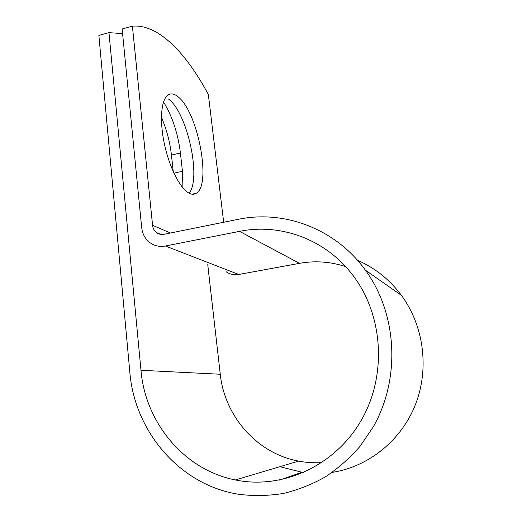 <?xml version="1.0" encoding="UTF-8"?>
<svg xmlns="http://www.w3.org/2000/svg" width="522" height="522" viewBox="0 0 522 522"><rect width="100%" height="100%" fill="white"/><g stroke="black" fill="none" stroke-linecap="round" stroke-linejoin="round"><path stroke-width="0.78" d="M161.428 117.306C166.603 129.332 169.944 141.919 171.451 155.06L173.239 171.634M163.51 101.986C172.299 116.262 177.937 133.273 180.416 153.018L182.439 171.268L182.941 187.913M177.982 96.727C174.276 93.719 170.981 93.118 168.091 94.926C161.226 99.265 159.34 120.19 164.332 143.667C169.265 167.144 180.005 188.246 188.729 193.01C191.567 194.575 194.073 194.673 196.233 193.303C211.841 185.114 197.942 111.701 177.982 96.727M122.579 33.61L108.968 32.632L140.973 370.281C145.233 422.194 183.816 469.859 235.37 479.953C282.709 489.864 335.848 465.467 361.746 419.44C387.755 373.484 382.659 312.737 351.717 273.782C324.403 238.743 279.772 223.077 239.552 231.357L165.389 246.012C159.693 247.043 154.564 245.947 150.01 242.717C145.194 239.043 142.415 233.987 141.677 227.559L122.128 28.997L132.399 26.165L152.581 225.321C152.933 228.349 154.225 230.757 156.463 232.538C158.727 234.221 161.298 234.796 164.169 234.267L238.065 219.357C283.988 209.655 335.405 228.499 365.387 270.155C396.864 313.07 401.137 377.595 373.374 426.702L360.017 446.356C349.616 458.257 337.962 468.495 325.069 477.062C311.634 484.553 297.599 490.047 282.963 493.544C268.191 495.854 253.503 496.109 238.9 494.314C179.418 485.153 134.402 430.937 129.821 372.029L98.867 35.418L108.968 32.632M321.891 462.596C314.035 463.079 306.264 462.583 298.584 461.115C256.837 453.487 224.506 415.858 220.271 374.254L207.736 264.713M189.042 193.179C201.688 178.798 187.463 112.856 168.547 99.069M223.67 222.261L208.363 94.521C186.537 53.753 158.753 23.836 132.399 26.165M226.013 271.675C229.824 274.324 234.078 275.257 238.763 274.474L299.465 263.349C314.955 260.55 330.328 261.626 345.584 266.585M357.492 260.295C374.946 267.845 389.601 279.538 401.457 295.387C423.564 325.434 429.573 367.997 415.616 404.139C401.588 440.235 368.643 466.831 332.233 472.364M303.439 472.658L279.929 466.675M180.416 153.018L171.451 155.06M220.271 374.254L140.973 370.281M170.479 232.995L152.581 225.321M299.465 263.349L239.552 231.357M238.763 274.474L165.389 246.012M182.439 171.268L173.937 173.16M298.584 461.115L235.37 479.953M160.913 234.385L156.463 232.538M401.457 295.387L365.387 270.155M301.572 472.39L279.492 480.116M192.037 194.204L196.233 193.303"/></g></svg>
